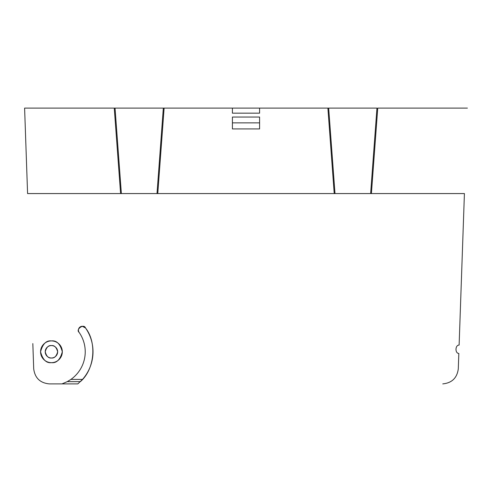 <?xml version="1.0" encoding="UTF-8"?>
<svg xmlns="http://www.w3.org/2000/svg" width="492" height="492" viewBox="0 0 492 492"><rect width="100%" height="100%" fill="white"/><g stroke="black" fill="none" stroke-linecap="round" stroke-linejoin="round"><path stroke-width="0.74" d="M82.305 326.294L85.491 327.949A41.562 41.562 0 0 1 82.502 379.4L77.841 383.889L49.231 383.889C40.11 382.979 34.932 377.979 33.708 368.889L32.829 343.594M24.606 108.111L27.583 193.565L24.606 108.111L114.261 108.111L120.595 193.565M464.417 193.565L459.122 345.083C455.161 344.99 454.872 353.287 458.833 353.471L458.286 368.889L458.833 353.471C454.866 353.287 455.155 344.99 459.122 345.083L464.417 193.565L371.177 193.565M33.708 368.889L33.395 359.873L33.708 368.889C34.938 377.979 40.11 382.979 49.237 383.889L61.998 383.889L67.263 381.644L80.35 381.644C94.562 369.64 97.164 342.432 85.485 327.949A3.887 3.887 0 0 0 80.073 326.996A3.887 3.887 0 0 0 79.12 332.401A33.794 33.794 0 0 1 70.916 379.4L82.502 379.4M442.769 383.889L442.763 383.889C451.89 382.979 457.068 377.979 458.292 368.889C457.062 377.979 451.89 382.979 442.763 383.889M51.439 345.575C54.378 345.218 56.451 347.291 57.656 351.786C56.451 356.282 54.378 358.354 51.439 358.004C48.505 358.354 46.432 356.282 45.227 351.786C46.432 347.291 48.505 345.218 51.439 345.575M57.656 351.786A6.218 6.218 0 0 0 48.333 346.405A6.218 6.218 0 0 0 48.333 357.167A6.218 6.218 0 0 0 57.656 351.786M40.565 351.786A10.873 10.873 0 0 0 56.875 361.208A10.873 10.873 0 0 0 56.875 342.371A10.873 10.873 0 0 0 40.565 351.786C42.675 343.92 46.297 340.292 51.439 340.913C56.58 340.292 60.209 343.92 62.318 351.786C60.209 359.658 56.58 363.281 51.439 362.659C46.297 363.281 42.675 359.658 40.565 351.786M259.591 122.871L232.408 122.871L232.408 128.929L259.591 128.929L259.591 117.047L232.408 117.047L232.408 122.871M70.916 379.4L67.263 381.644M79.12 332.401C75.344 329.419 83.972 323.379 85.485 327.949M27.589 193.565L157.551 193.565M335.003 193.565L370.63 193.565L376.958 108.111L328.668 108.111L335.003 193.565L156.997 193.565L163.332 108.111L163.885 108.111L115.042 108.111L121.37 193.565M114.488 108.111L115.042 108.111L114.488 108.111M157.778 193.565L164.113 108.111L232.408 108.111L232.408 113.16L259.591 113.16L259.591 108.111L327.887 108.111L334.222 193.565M232.408 108.111L259.591 108.111M328.115 108.111L328.668 108.111L328.115 108.111M371.405 193.565L377.739 108.111L467.394 108.111M61.998 383.889L49.231 383.889"/></g></svg>
